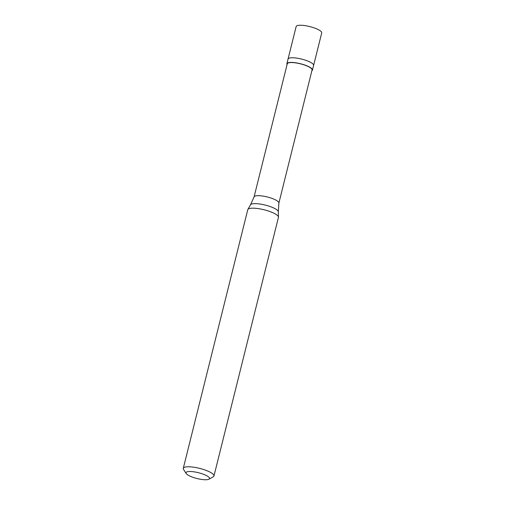 <?xml version="1.0" encoding="UTF-8"?>
<svg xmlns="http://www.w3.org/2000/svg" width="505" height="505" viewBox="0 0 505 505"><rect width="100%" height="100%" fill="white"/><g stroke="black" fill="none" stroke-linecap="round" stroke-linejoin="round"><path stroke-width="0.76" d="M286.884 63.699A13.174 3.251 -166 0 1 291.593 62.405A13.174 3.251 14 0 1 305.525 65.278A13.174 3.251 14 0 1 312.45 70.075L313.611 65.429A13.174 3.251 14 0 0 306.686 60.632A13.174 3.251 14 0 0 292.755 57.766A13.174 3.251 -166 0 0 288.046 59.06A13.174 3.251 -166 0 1 292.755 57.766A13.174 3.251 14 0 1 306.686 60.632A13.174 3.251 14 0 1 313.611 65.429L321.717 32.92A13.174 3.251 14 0 0 314.792 28.122A13.174 3.251 14 0 0 300.86 25.25A13.174 3.251 -166 0 0 296.151 26.544L286.884 63.699A13.174 3.251 -166 0 0 287.08 64.564M278.886 203.073L312.065 69.98A12.776 3.156 14 0 0 305.348 65.328A12.776 3.156 14 0 0 291.839 62.544A12.776 3.156 -166 0 0 287.269 63.8L254.084 196.887M278.874 203.105A12.776 3.156 14 0 0 278.886 203.035A12.776 3.156 14 0 0 272.037 198.408A12.776 3.156 14 0 0 258.648 195.669A12.776 3.156 -166 0 0 254.097 196.855A12.776 3.156 -166 0 0 254.078 196.925M254.097 196.855L250.499 204.815A14.374 3.548 -166 0 1 255.549 203.629A14.374 3.548 14 0 1 270.32 206.608A14.374 3.548 14 0 1 278.331 211.753L278.47 217.112A15.806 3.907 14 0 0 269.657 211.45A15.806 3.907 14 0 0 253.415 208.174A15.806 3.907 -166 0 0 247.86 209.48A15.806 3.907 -166 0 0 247.759 209.726L183.283 468.337A15.806 3.907 -166 0 0 183.549 469.429L186.206 473.532A12.12 2.992 -166 0 0 205.188 479.75A12.12 2.992 14 0 0 208.944 479.201L213.217 476.821A15.806 3.907 14 0 0 213.962 475.981A15.806 3.907 14 0 0 205.655 470.224A15.806 3.907 14 0 0 188.939 466.784A15.806 3.907 -166 0 0 183.283 468.337M208.944 479.201A12.12 2.992 14 0 0 204.449 474.656A12.12 2.992 14 0 0 190.334 471.506A12.12 2.992 -166 0 0 186.206 473.532M312.45 70.075A13.174 3.251 14 0 1 311.875 70.751M278.47 217.112A15.806 3.907 14 0 1 278.438 217.377L213.962 475.981M250.499 204.815L247.86 209.48M278.886 203.035L278.331 211.753"/></g></svg>
